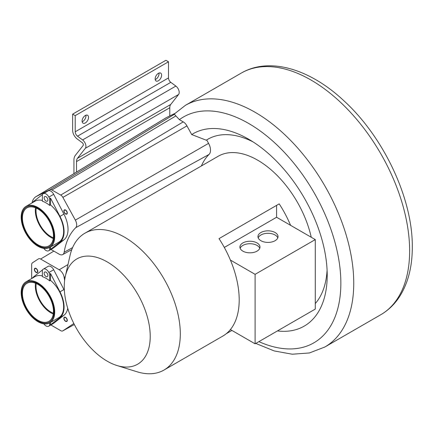 <?xml version="1.0" encoding="UTF-8"?>
<svg xmlns="http://www.w3.org/2000/svg" width="434" height="434" viewBox="0 0 434 434"><rect width="100%" height="100%" fill="white"/><g stroke="black" fill="none" stroke-linecap="round" stroke-linejoin="round"><path stroke-width="0.65" d="M253.082 141.907A98.93 57.12 -120 0 0 207.788 139.271A98.93 57.12 -120 0 0 206.264 140.204L191.709 134.556A111.088 64.14 60 0 1 248.655 139.211A111.088 64.14 60 0 1 327.209 275.264A111.088 64.14 60 0 1 277.434 330.93M191.709 134.556L186.951 125.898A7.177 4.145 -120 0 0 183.235 121.873L179.388 119.654L174.387 114.288C173.405 114.674 173.492 114.516 174.652 113.822M315.279 303.567A98.93 57.12 -120 0 0 327.084 270.089M208 139.151A98.93 57.12 -120 0 0 206.703 139.954L206.264 140.204M206.703 139.954L208.57 143.356A10.329 5.962 -120 0 1 209.09 154.401A87.093 50.284 -120 0 0 201.392 165.951M311.249 237.262A79.026 45.624 -120 0 0 218.172 156.267L84.923 233.194A79.026 45.624 -120 0 0 69.983 255.713L65.355 276.236A60.787 35.094 -120 0 0 64.254 286.744A60.787 35.094 -120 0 0 116.887 365.499A60.787 35.094 -120 0 0 150.224 336.377A60.787 35.094 -120 0 0 112.097 265.049A60.787 35.094 -120 0 0 65.355 276.236M231.919 330.437L226.304 333.681M116.887 365.499L136.976 371.754A79.026 45.624 -120 0 0 163.944 370.072L222.832 336.073A79.026 45.624 -120 0 0 230.405 329.563A79.026 45.624 -120 0 0 239.199 299.894A79.026 45.624 -120 0 0 230.405 260.075A79.026 45.624 -120 0 0 219.024 238.613L279.203 203.871A79.026 45.624 -120 0 1 290.585 225.333L315.279 239.59L255.105 274.337L255.105 343.82L315.279 309.079L315.279 239.59M163.944 370.072A79.026 45.624 -120 0 0 180.311 333.892A79.026 45.624 -120 0 0 145.819 254.367A79.026 45.624 -120 0 0 84.923 233.194M230.405 329.563L255.105 343.82M224.307 247.445L276.594 217.255L276.594 205.38M290.585 225.333L276.594 217.255M230.405 260.075L255.105 274.337M257.036 242.942A10.031 5.788 180 0 1 259.977 247.038A10.031 5.788 180 0 1 253.781 252.387A10.031 5.788 180 0 1 242.85 251.129A10.031 5.788 180 0 1 239.915 247.038A10.031 5.788 180 0 1 246.105 241.684A10.031 5.788 180 0 1 257.036 242.942M260.905 240.707A10.031 5.788 0 0 0 271.836 241.966A10.031 5.788 0 0 0 278.026 236.611A10.031 5.788 0 0 0 275.091 232.521A10.031 5.788 0 0 0 264.16 231.262A10.031 5.788 0 0 0 257.97 236.611A10.031 5.788 0 0 0 260.905 240.707M240.148 248.275A10.031 5.788 180 0 1 247.125 243.962A10.031 5.788 180 0 1 257.036 245.422A10.031 5.788 180 0 1 259.744 248.275M277.793 237.854A10.031 5.788 0 0 0 275.091 235A10.031 5.788 0 0 0 265.179 233.535A10.031 5.788 0 0 0 258.203 237.854M73.84 323.514L62.881 330.827A4.15 2.398 60 0 1 62.778 330.887A4.15 2.398 60 0 1 60.733 330.67L51.917 325.581A4.15 2.398 60 0 1 50.984 324.865M209.09 154.401L75.711 227.698A7.08 4.09 -120 0 0 75.353 220.125L62.881 197.399A4.15 2.398 -120 0 0 60.733 195.072L51.917 189.983A4.15 2.398 -120 0 0 49.921 189.734L36.505 196.358A21.412 12.364 -120 0 0 35.968 196.656A21.412 12.364 -120 0 0 31.997 202.933M75.711 227.698A90.337 52.156 -120 0 0 64.151 252.262A7.08 4.09 -120 0 1 62.713 254.584L71.789 249.604M50.957 249.441L59.219 254.21A7.08 4.09 -120 0 0 62.713 254.584M174.604 113.562L166.477 117.576A24.662 14.241 -120 0 0 165.853 117.918L35.968 196.656M31.66 278.568L31.66 264.68A4.15 2.398 60 0 1 32.452 262.82L38.469 258.876A4.15 2.398 60 0 1 38.507 258.848A4.15 2.398 60 0 1 40.612 259.038L59.219 269.78A7.08 4.09 60 0 1 64.151 277.424A90.337 52.156 60 0 0 64.623 280.5M36.228 283.521A20.962 12.103 -120 0 0 50.832 311.992A20.962 12.103 -120 0 0 53.366 313.202M66.608 318.659A2.127 1.226 -120 0 0 64.52 317.493A2.127 1.226 -120 0 0 64.552 320.01A2.127 1.226 -120 0 0 66.646 321.176A2.127 1.226 -120 0 0 66.608 318.659M37.112 269.747A2.127 1.226 60 0 1 37.145 272.264A2.127 1.226 60 0 1 35.056 271.093A2.127 1.226 60 0 1 35.018 268.575A2.127 1.226 60 0 1 37.112 269.747M53.366 237.761A20.962 12.103 60 0 1 50.832 236.552A20.962 12.103 60 0 1 36.228 208.076M66.608 213.87A2.127 1.226 60 0 1 64.503 212.589A2.127 1.226 60 0 1 64.52 210.164A2.127 1.226 60 0 1 64.552 210.148A2.127 1.226 60 0 1 66.662 211.423A2.127 1.226 60 0 1 66.646 213.853A2.127 1.226 60 0 1 66.608 213.87M169.786 115.943L169.786 107.74A8.832 5.099 60 0 1 170.736 104.464L178.613 94.46A5.468 3.157 -120 0 0 175.868 86.084L170.806 82.341A3.797 2.192 60 0 1 168.49 77.93L168.49 61.78L165.913 60.293L72.635 114.142L72.635 130.292A7.449 4.297 -120 0 0 77.171 138.934L82.232 142.678A1.823 1.052 60 0 1 83.149 145.471L75.272 155.475A12.477 7.204 -120 0 0 73.932 160.103L73.932 173.643M76.509 172.076L76.509 161.589A8.832 5.099 60 0 1 77.458 158.318L85.335 148.309A5.468 3.157 -120 0 0 82.596 139.938L77.529 136.189A3.797 2.192 60 0 1 75.218 131.784L75.218 115.634L72.635 114.142M85.91 115.232A4.557 2.631 -60 0 1 85.965 115.883A4.557 2.631 -60 0 1 82.151 121.742M155.22 79.552A4.557 2.631 120 0 0 159.034 73.693A4.557 2.631 120 0 0 158.98 73.042M168.49 61.78L75.218 115.634M82.091 121.091A4.557 2.631 -60 0 1 84.082 116.502A4.557 2.631 -60 0 1 87.597 115.281A4.557 2.631 -60 0 1 88.541 117.37A4.557 2.631 -60 0 1 86.55 121.959A4.557 2.631 -60 0 1 83.04 123.18A4.557 2.631 -60 0 1 82.091 121.091M161.611 75.18A4.557 2.631 120 0 0 160.667 73.096A4.557 2.631 120 0 0 157.157 74.317A4.557 2.631 120 0 0 155.166 78.907A4.557 2.631 120 0 0 156.11 80.99A4.557 2.631 120 0 0 159.625 79.769A4.557 2.631 120 0 0 161.611 75.18M66.755 214.136A2.43 1.405 60 0 1 64.346 212.676A2.43 1.405 60 0 1 64.368 209.904A2.43 1.405 60 0 1 64.406 209.882A2.43 1.405 60 0 1 66.82 211.342A2.43 1.405 60 0 1 66.798 214.114A2.43 1.405 60 0 1 66.755 214.136M64.406 320.102A2.43 1.405 60 0 1 64.368 317.227A2.43 1.405 60 0 1 66.755 318.561A2.43 1.405 60 0 1 66.798 321.437A2.43 1.405 60 0 1 64.406 320.102M37.259 269.65A2.43 1.405 60 0 1 37.297 272.525A2.43 1.405 60 0 1 34.91 271.19A2.43 1.405 60 0 1 34.866 268.315A2.43 1.405 60 0 1 37.259 269.65M43.812 248.4A5.289 3.054 -120 0 0 48.662 250.765L53.474 247.988A5.289 3.054 -120 0 0 53.68 247.847L63.928 239.861A24.315 14.04 -120 0 0 63.928 214.13L53.68 194.307A5.289 3.054 -120 0 0 48.19 190.879L43.373 193.662A5.289 3.054 -120 0 0 43.172 193.797L42.364 194.427L42.364 201.213A23.707 13.687 60 0 1 49.671 205.428L50.534 204.935A23.707 13.687 60 0 1 62.973 225.609A23.707 13.687 60 0 1 58.731 242.248L49.791 247.407A23.707 13.687 -120 0 0 52.628 226.038A23.707 13.687 -120 0 0 34.286 205.879A23.707 13.687 -120 0 0 26.083 206.345A23.707 13.687 -120 0 0 21.841 222.989A23.707 13.687 -120 0 0 34.286 243.658A23.707 13.687 -120 0 0 49.791 247.407M35.501 207.772A21.955 12.673 -120 0 0 50.832 237.36A21.955 12.673 -120 0 0 53.268 238.543M46.02 201.045A2.642 1.524 60 0 1 44.29 198.712A2.642 1.524 60 0 1 44.697 196.597A2.642 1.524 60 0 1 46.02 196.727A2.642 1.524 60 0 1 47.745 199.054A2.642 1.524 60 0 1 47.339 201.175A2.642 1.524 60 0 1 46.02 201.045M49.671 247.478L49.671 250L59.973 242.145A24.315 14.04 -120 0 0 59.973 216.409L50.534 198.148L50.534 204.935M48.662 250.765A5.289 3.054 -120 0 0 48.868 250.63L49.671 250M53.68 194.307L48.868 197.085L49.671 198.642L49.671 205.428M48.868 197.085A5.289 3.054 -120 0 0 43.373 193.662M50.534 246.984L50.534 249.507M42.364 194.6L33.781 201.289A24.315 14.04 -120 0 0 32.322 202.743M26.083 206.345L35.024 201.186A23.707 13.687 60 0 1 42.364 200.47M49.671 198.642L50.534 198.148M37.937 244.803A21.955 12.673 -120 0 0 48.912 245.888A21.955 12.673 -120 0 0 52.281 228.3A21.955 12.673 -120 0 0 37.937 208.955A21.955 12.673 -120 0 0 26.962 207.864A21.955 12.673 -120 0 0 23.593 225.458A21.955 12.673 -120 0 0 37.937 244.803M37.937 208.222A22.85 13.194 60 0 1 52.867 228.355A22.85 13.194 60 0 1 49.362 246.669A22.85 13.194 60 0 1 37.937 245.536A22.85 13.194 60 0 1 23.007 225.398A22.85 13.194 60 0 1 26.512 207.089A22.85 13.194 60 0 1 37.937 208.222M43.812 323.845A5.289 3.054 -120 0 0 48.662 326.211L53.474 323.428A5.289 3.054 -120 0 0 53.68 323.292L63.928 315.301A24.315 14.04 -120 0 0 67.731 308.297M64.373 290.454A24.315 14.04 -120 0 0 63.928 289.57L53.68 269.747A5.289 3.054 -120 0 0 48.19 266.324L43.373 269.102A5.289 3.054 -120 0 0 43.172 269.243L42.364 269.867L42.364 276.653A23.707 13.687 60 0 1 49.671 280.874L50.534 280.375A23.707 13.687 60 0 1 62.973 301.05A23.707 13.687 60 0 1 58.731 317.693L49.791 322.853A23.707 13.687 -120 0 0 52.628 301.478A23.707 13.687 -120 0 0 34.286 281.319A23.707 13.687 -120 0 0 26.083 281.791A23.707 13.687 -120 0 0 21.841 298.429A23.707 13.687 -120 0 0 34.286 319.104A23.707 13.687 -120 0 0 49.791 322.853M35.501 283.212A21.955 12.673 -120 0 0 50.832 312.8A21.955 12.673 -120 0 0 53.268 313.983M46.02 276.485A2.642 1.524 60 0 1 44.29 274.158A2.642 1.524 60 0 1 44.697 272.037A2.642 1.524 60 0 1 46.02 272.167A2.642 1.524 60 0 1 47.745 274.5A2.642 1.524 60 0 1 47.339 276.621A2.642 1.524 60 0 1 46.02 276.485M49.671 322.918L49.671 325.446L59.973 317.585A24.315 14.04 -120 0 0 59.973 291.854L50.534 273.588L50.534 280.375M48.662 326.211A5.289 3.054 -120 0 0 48.868 326.07L49.671 325.446M53.68 269.747L48.868 272.53L49.671 274.087L49.671 280.874M48.868 272.53A5.289 3.054 -120 0 0 43.373 269.102M50.534 322.424L50.534 324.947M42.364 270.04L33.781 276.735A24.315 14.04 -120 0 0 32.322 278.189M26.083 281.791L35.024 276.626A23.707 13.687 60 0 1 42.364 275.91M49.671 274.087L50.534 273.588M37.937 320.243A21.955 12.673 -120 0 0 48.912 321.334A21.955 12.673 -120 0 0 52.281 303.74A21.955 12.673 -120 0 0 37.937 284.395A21.955 12.673 -120 0 0 26.962 283.31A21.955 12.673 -120 0 0 23.593 300.903A21.955 12.673 -120 0 0 37.937 320.243M37.937 283.662A22.85 13.194 60 0 1 52.867 303.8A22.85 13.194 60 0 1 49.362 322.109A22.85 13.194 60 0 1 37.937 320.981A22.85 13.194 60 0 1 23.007 300.843A22.85 13.194 60 0 1 26.512 282.534A22.85 13.194 60 0 1 37.937 283.662M409.631 250.885A139.509 80.545 60 0 1 380.737 314.748L324.854 347.01A139.509 80.545 60 0 0 324.86 185.92A139.509 80.545 60 0 0 185.351 105.375L241.228 73.113A139.509 80.545 60 0 1 348.735 110.486A139.509 80.545 60 0 1 409.631 250.885M258.897 341.634A130.39 75.283 -120 0 0 330.41 227.893A130.39 75.283 -120 0 0 179.388 119.654M62.778 330.887L74.355 324.534L62.881 330.827M208.57 143.356L75.353 220.125M186.951 125.898L62.881 197.399M72.614 247.575L64.151 252.262M174.387 114.288L49.921 189.734M166.477 117.576L36.505 196.358M53.865 251.118L40.612 259.038M67.992 264.539L59.219 269.78M65.225 276.821L64.151 277.424M175.661 116.046L51.917 189.983M183.235 121.873L60.733 195.072M168.49 77.93L75.218 131.784M170.806 82.341L77.529 136.189M175.868 86.084L82.596 139.938M178.613 94.46L85.335 148.309M170.736 104.464L77.458 158.318M169.786 107.74L76.509 161.589M63.928 239.861L59.973 242.145M63.928 214.13L59.973 216.409M53.68 247.847L48.868 250.63M63.928 315.301L59.973 317.585M63.928 289.57L59.973 291.854M53.68 323.292L48.868 326.07M241.228 73.113C269.655 56.507 310.229 69.147 343.929 100.802C383.819 137.16 412.837 198.859 412.3 247.163C412.322 266.297 408.237 282.529 400.05 295.858C394.994 303.892 388.56 310.185 380.737 314.748M173.736 114.435L185.351 105.375M255.794 343.424L274.217 350.938L292.272 354.215L309.404 352.961L324.854 347.01"/></g></svg>
